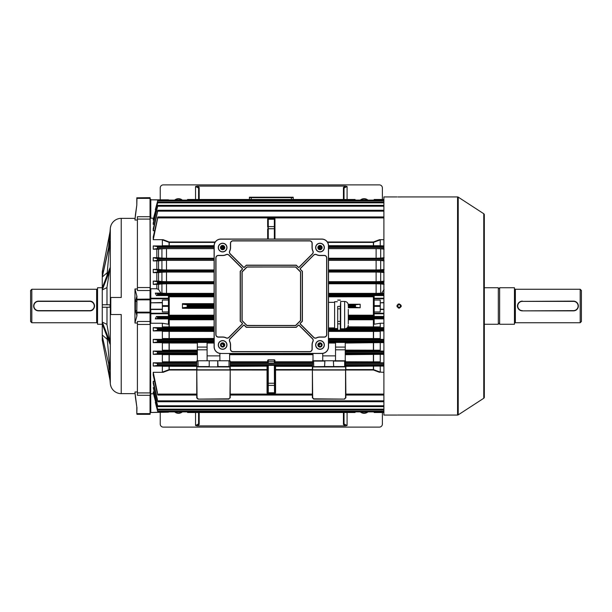 <?xml version="1.0" encoding="UTF-8"?>
<svg xmlns="http://www.w3.org/2000/svg" width="612" height="612" viewBox="0 0 612 612"><rect width="100%" height="100%" fill="white"/><g stroke="black" fill="none" stroke-linecap="round" stroke-linejoin="round"><path stroke-width="0.92" d="M30.6 321.522L30.6 290.478L31.816 289.262L31.816 322.738L30.6 321.522M97.545 288.351A0.91 0.91 0 0 1 96.635 289.262L31.816 289.262M97.545 323.649A0.91 0.91 0 0 0 96.635 322.738L31.816 322.738M102.112 287.739L97.545 287.739L97.545 324.261L102.112 324.261M89.635 310.865C95.908 311.171 95.923 300.836 89.635 301.135A4.865 4.865 0 0 1 94.508 306A4.865 4.865 0 0 1 89.635 310.865L38.51 310.865A4.865 4.865 0 0 1 33.645 306A4.865 4.865 0 0 1 38.51 301.135L89.635 301.135A4.865 4.865 0 0 1 94.508 306A4.865 4.865 0 0 1 89.635 310.865L89.635 310.628A4.628 4.628 0 0 0 94.263 306A4.628 4.628 0 0 0 89.635 301.372L38.51 301.372A4.628 4.628 0 0 0 33.889 306A4.628 4.628 0 0 0 38.51 310.628L89.635 310.628M399.116 304.539C397.234 305.51 397.234 306.482 399.116 307.461C401.005 306.49 401.005 305.51 399.116 304.539L398.833 304.569M398.083 307.033L397.693 306.306M400.531 305.633L400.317 306.834M397.907 196.949L401.089 196.942M398.703 308.088L398.305 307.966M397.15 306.819L397.027 306.421M396.989 306L397.15 305.189M397.938 304.233L399.116 303.873C396.369 305.289 396.369 306.711 399.116 308.127C401.87 306.711 401.87 305.289 399.116 303.873M483.771 398.259L483.771 213.741A1.216 1.216 0 0 1 484.322 214.758L484.322 397.242A1.216 1.216 0 0 1 483.771 398.259L458.22 414.867A1.216 1.216 0 0 1 457.562 415.066L397.616 415.051M398.703 415.043L400.302 415.051M457.562 415.066L457.562 196.934A1.216 1.216 0 0 1 458.22 197.133L458.22 414.867M483.771 213.741L458.22 197.133M457.562 196.934L401.25 196.934M396.989 196.934L383.9 196.934L383.9 415.066L396.989 415.066M400.47 196.949L399.116 196.957M401.25 306L401.204 306.413M399.537 308.088L399.116 308.127M249.398 197.668L249.398 199.489L249.398 197.668L293.217 197.668L293.217 197.209L249.398 197.209L249.398 197.668L293.217 197.668L293.217 199.489L355.059 199.489L355.343 200.376L355.059 199.489A19.882 19.882 0 0 1 355.258 200.101M187.356 200.101A19.882 19.882 0 0 1 187.555 199.489L187.28 200.376L187.555 199.489L293.217 199.489M382.385 412.511L382.385 424.07A3.045 3.045 0 0 1 379.341 427.115L163.282 427.115A3.045 3.045 0 0 1 160.237 424.07L160.237 412.511M198.579 412.511L198.579 423.932L198.579 412.511M343.431 424.491A0.612 0.558 180 0 0 344.036 423.932L344.036 412.511L344.036 423.932L347.08 425.501L345.482 425.898L343.431 424.491L343.431 412.511M199.191 412.511L199.191 424.491L197.133 425.898L345.482 425.898M197.133 425.898L195.534 425.501L198.579 423.932A0.612 0.558 180 0 0 199.191 424.491M182.338 411.899A5.967 5.967 0 0 1 174.65 411.899M367.965 411.899A5.967 5.967 0 0 1 360.277 411.899M360.736 411.899A5.684 5.684 0 0 0 367.506 411.899M175.109 411.899A5.684 5.684 0 0 0 181.879 411.899M137.409 220.029L134.977 220.029L135.428 214.705M136.805 205.097L135.413 214.82L136.805 205.097M134.977 219.417L136.805 205.158L136.805 197.821L150.039 197.668L150.192 198.433L150.039 197.668M134.977 218.362L121.23 218.362A10.955 10.955 0 0 0 110.313 228.36L108.668 247.156M134.977 393.638L121.23 393.638A10.955 10.955 0 0 1 110.313 383.64L110.313 228.36M108.668 364.844L110.313 383.64M106.985 272.891L102.258 276.991L110.007 241.189L106.985 275.668M106.985 287.586L102.258 289.95L102.258 287.847L110.007 267.88L106.985 287.28L106.985 304.784M110.007 304.784L110.007 307.216L102.258 307.216L102.258 304.784L110.007 304.784M110.007 342.016L110.007 344.12L102.258 324.153L102.258 322.05L110.007 342.016L106.985 324.72L106.985 307.216M110.007 369.594L102.258 336.225L110.007 369.594L106.985 336.332M102.258 340.226L102.258 271.774M110.007 380.136L102.258 340.203L103.405 341.351M102.258 335.009L106.985 339.109M102.258 322.05L106.985 324.414M110.007 231.864L102.258 271.797L103.405 270.649M121.23 218.362L121.23 297.478L110.787 297.478L110.787 314.522L110.787 297.478M121.23 393.638L121.23 314.522L110.787 314.522M137.409 391.971L134.977 391.971L135.428 397.295M134.9 297.478L134.977 323.029L137.409 323.029M137.409 288.971L134.977 288.971L136.805 295.91L136.805 299.214L150.039 299.077L150.039 290.516L137.409 290.516L137.409 216.709L150.039 216.709L150.039 198.365L136.958 198.365L136.805 204.653M135.413 301.433L136.805 301.433L136.805 296.537L135.413 301.433L135.413 310.567L136.805 310.567L136.805 312.786L136.805 299.214M135.413 310.567L136.958 315.777L134.977 322.738M135.413 397.18L136.805 406.904L135.413 397.295M136.805 413.567L136.958 407.523L136.805 413.567L136.805 406.842L134.977 392.583M136.958 414.332L150.039 414.332L136.958 414.156L136.958 413.636L150.039 413.636L150.039 395.291L137.409 395.291L137.409 321.484L150.039 321.484L150.039 312.923L136.958 312.923L136.958 315.777M136.805 315.685L136.958 312.151L150.039 312.151L150.039 299.849L136.958 299.849L136.805 312.143M168.453 300.064L162.364 300.064L162.364 309.496L150.804 309.496L150.804 313.237L168.453 313.237L168.453 298.763L150.804 298.763L150.804 302.504L150.192 302.504L150.192 198.433L150.039 219.081L137.409 219.081M150.192 398.511L150.039 414.332M137.409 287.541L150.039 287.541L150.192 290.662L150.039 324.459L137.409 324.459M102.258 289.95L110.007 269.984M102.258 276.991L110.007 242.406M134.977 297.478L134.977 289.262M110.481 227.182L110.787 226.203M110.481 384.818L110.787 385.797M160.237 199.489L160.237 187.93A3.045 3.045 0 0 1 163.282 184.885L379.341 184.885A3.045 3.045 0 0 1 382.385 187.93L382.385 199.489M344.036 199.489L344.036 188.068L344.036 199.489M199.191 187.509A0.612 0.558 0 0 0 198.579 188.068L198.579 199.489L198.579 188.068L195.534 186.499L197.133 186.102L199.191 187.509L199.191 199.489M343.431 199.489L343.431 187.509L345.482 186.102L197.133 186.102M345.482 186.102L347.08 186.499L344.036 188.068A0.612 0.558 0 0 0 343.431 187.509M360.277 200.101A5.967 5.967 0 0 1 367.965 200.101M174.65 200.101A5.967 5.967 0 0 1 182.338 200.101M181.879 200.101A5.684 5.684 0 0 0 175.109 200.101M367.506 200.101A5.684 5.684 0 0 0 360.736 200.101M267.658 227.182L267.658 218.966L268.263 218.362L274.352 218.362L274.964 218.966L274.964 239.055M217.704 360.774L217.704 366.557L229.01 366.557L229.01 361.08L228.582 360.774L198.403 360.774L197.967 361.08L198.097 366.863L197.056 366.863L229.921 366.863L198.097 366.863M329.126 366.863L324.911 366.557L344.648 366.557L344.648 361.08L333.387 361.08L333.693 366.863L329.126 366.863M312.388 370L274.964 370.023A0.612 0.444 180 0 1 275.568 369.579L312.388 369.579L312.694 360.774L345.558 360.774L345.864 394.074L383.9 394.074M383.9 316.442L374.162 316.442L374.162 295.558L383.9 295.558M383.9 302.802L380.251 302.802L380.251 309.198L383.9 309.198M187.532 412.442L187.555 412.511A19.882 19.882 0 0 1 187.356 411.899M355.258 411.899A19.882 19.882 0 0 1 355.059 412.511L355.343 411.624L355.059 412.511L187.555 412.511L355.059 412.511M187.555 306.329L187.28 304.761L182.606 304.263L182.453 303.667L182.453 308.333L182.606 307.737L187.28 307.239L187.555 306.329L214.101 306.329M348.19 304.24L360.17 304.24L360.17 307.76L348.289 307.76M360.17 304.24L355.343 304.761L355.059 305.671L355.343 307.239L360.17 307.76M214.101 296.805L168.453 296.797M374.162 296.797L328.522 296.805M168.453 315.203L214.101 315.195M187.555 199.489L252.129 199.489L251.815 200.101M259.159 200.101L259.136 199.489L283.777 199.489L283.463 200.101M267.658 360.346L268.263 359.772L274.352 359.772L274.964 360.346L274.964 363.421L267.658 363.421L267.658 360.346L267.658 362.755L230.227 362.755M228.582 360.774L230.227 361.08L230.227 369.579L267.046 369.579A0.612 0.444 180 0 1 267.658 370.023L230.227 370M267.658 391.925L267.658 365.991L267.046 365.387L268.094 365.364L268.263 365.991L268.263 393.638L274.528 393.638L274.352 365.991L274.528 365.364L275.568 365.387L274.964 365.991L274.964 393.034L275.568 393.049L274.528 393.638M268.094 393.638L267.046 393.049L267.658 393.034A0.612 0.612 0 0 0 268.263 393.638A0.612 0.612 0 0 1 267.658 393.034M157.445 392.789L153.237 372.31L163.121 372.31L169.226 370L196.75 370L196.75 397.899L197.967 399.116L229.01 399.116L197.967 399.116L228.88 398.817L229.921 397.777L230.227 370.031L230.227 395.061L312.388 394.939M268.094 365.364L274.528 365.364M345.252 347.08L335.521 347.08L335.521 342.422L345.252 342.422L345.252 360.774L335.521 360.774L335.521 349.819L345.252 349.819M345.252 342.697L383.9 342.636M335.521 347.08L335.521 349.819M318.745 345.573L320.451 343.63M320.13 343.562L318.607 345.084M221.598 248.533L222.408 248.533L222.011 249.222M153.237 249.206L153.237 245.94L157.774 246.651L157.506 248.533L153.237 249.206L158.546 249.153L158.546 257.706L161.928 258.103L161.928 248.755L158.546 249.153M161.928 248.755L166.502 248.625L166.502 258.233L214.101 258.233M214.101 248.625L166.502 248.625M222.255 248.671L222.011 249.138M222.485 248.969L224.015 247.439M222.408 248.533L223.908 246.973M345.252 354.417L383.9 354.348M383.9 351.074L345.252 351.036M322.738 353.407L322.738 360.774L313 360.774L313 353.476M219.884 353.407L219.884 360.774L229.615 360.774L229.615 353.476M197.362 353.82L197.362 342.422L207.101 342.422L207.101 360.774L197.362 360.774L197.362 353.82M157.445 353.682L157.888 353.231L157.536 351.755L153.237 351.074L153.237 354.348L157.445 353.682L157.445 351.739M153.237 354.348L197.362 354.417M197.362 351.036L153.237 351.074M157.445 399.735L153.237 381.276L154.568 381.276M157.445 404.83L153.237 387.625L154.27 387.625M157.445 400.699L153.237 383.28L153.237 381.276M163.121 372.31L162.364 372.127L169.226 369.579L196.75 369.579L196.75 361.08L198.403 360.774M157.445 341.963L157.888 341.442L157.559 340.043L153.237 339.354L153.237 342.636L157.445 341.963L157.445 340.027M153.237 342.636L197.362 342.697M223.877 345.573L222.171 343.63M224.015 345.084L222.485 343.562M219.884 355.87L207.101 355.87M335.521 355.87L322.738 355.87M209.227 360.774L209.227 366.557L196.75 366.557L197.056 369.816L229.921 369.816L229.921 366.948L197.041 366.863M217.75 360.774L218.056 366.863L208.922 366.863M312.388 361.761L274.964 361.761L274.964 362.755L312.388 362.755M324.865 360.774L324.567 366.863L312.694 366.863L333.693 366.863M324.865 361.08L313.604 361.08L313.734 366.863M157.445 394.082L153.237 375.133L153.237 372.31M196.75 394.939L157.888 394.939L157.506 394.358M157.445 365.395L157.888 365.027L157.506 363.467L153.237 362.794L153.237 366.06L157.445 365.395L157.445 363.459M153.237 366.06L196.75 366.129M196.75 362.755L153.237 362.794M150.804 323.251L150.192 322.578L150.192 313.237A0.612 0.543 0 0 0 150.804 313.78L150.804 323.251L162.364 323.251L162.364 326.923L214.101 326.839M150.345 322.991L150.804 412.182L150.192 411.899L150.192 322.578M153.49 393.791L150.804 393.791M153.972 391.925L153.237 391.925L153.237 392.812L157.445 408.778M153.237 387.625L157.445 405.511M162.364 372.127L162.364 366.259L163.121 366.06M166.028 362.794L162.364 361.86L162.364 354.623L163.404 354.348M165.722 351.074L162.364 350.209L162.364 342.988L163.679 342.636M214.101 339.308L153.237 339.354M165.416 339.354L162.364 338.566L162.364 331.344L163.962 330.924L214.101 330.985M214.101 327.588L153.237 327.634L153.237 330.924L163.962 330.924M165.118 327.634L162.364 326.923M161.928 293.24L161.928 283.914L166.502 283.777L166.502 293.377L160.895 293.125L158.546 289.445L156.825 288.749L150.804 288.749L150.804 298.22A0.612 0.543 180 0 0 150.192 298.763L150.192 289.422L150.804 288.749M156.825 288.749L156.825 284.366L153.237 284.366L153.237 281.076L156.825 281.076L156.825 272.646L153.237 272.646L153.237 269.364L156.825 269.364L156.825 260.926L153.237 260.926L153.237 257.652L156.825 257.652L156.825 249.206M153.237 245.94L163.121 245.94L162.364 245.741L162.364 239.873L163.121 239.69L169.226 242L215.248 242M153.237 239.69L157.888 217.061L153.237 236.867L153.237 239.69L163.121 239.69M153.237 230.724L157.888 210.329L153.237 228.72L153.237 230.724L154.568 230.724M153.237 224.375L157.888 205.41L153.237 222.982L153.237 224.375L154.27 224.375M153.237 220.075L157.888 202.052L153.237 219.188L153.237 220.075L153.972 220.075M150.192 206.183L150.192 200.101L150.804 199.818L150.804 218.209L150.345 218.163L153.49 218.209M150.192 218.239L150.345 289.009M160.895 293.125L155.295 293.125L157.659 293.5L157.613 295.382L156.473 295.558L168.453 295.558L168.453 298.763M168.453 296.124L214.101 296.132M166.502 293.377L214.101 293.377M162.364 323.251L168.453 324.23L168.453 318.875L155.295 318.875L157.659 318.5L157.613 316.618L156.473 316.442L168.453 316.442L168.453 313.78L150.804 313.78L150.804 313.237L150.192 313.237M214.101 319.778L168.904 319.778L169.065 319.265L214.101 319.265M214.101 315.868L168.453 315.876M156.473 316.442L155.295 318.875M155.295 293.125L156.473 295.558M157.613 411.195L155.295 402.275L157.888 411.891L157.613 411.195L157.888 411.891L383.9 411.891M155.731 402.275L155.295 402.275M155.731 209.725L155.295 209.725L157.888 200.109L155.295 209.725M328.522 296.132L374.162 296.124M328.522 293.377L376.12 293.377L376.12 283.777L328.522 283.777M384.076 284.312L380.695 283.914L380.695 293.24L383.9 293.125M380.695 293.24L376.12 293.377M348.289 319.265L374.162 319.257M347.891 326.839L380.251 326.923L380.251 323.251L374.162 324.23L374.162 318.875L383.9 318.875M374.162 315.876L348.289 315.868M374.162 319.77L348.289 319.778M380.251 302.802L383.9 302.504M374.162 300.064L380.251 300.064L380.251 302.504M383.9 309.496L380.251 309.496L380.251 311.936L374.162 311.936M327.374 242L373.397 242L379.494 239.69L383.9 239.69M379.494 239.69L380.251 239.873L373.397 242.421L327.634 242.421M328.522 245.68L380.251 245.741L380.251 239.873M380.251 245.741L383.9 245.94M383.9 323.251L380.251 323.251M380.251 326.923L377.497 327.634L347.371 327.588M383.9 327.634L377.497 327.634M328.522 330.985L383.9 330.924M378.652 330.924L380.251 331.344L373.71 331.421L328.522 331.413M328.522 338.474L380.251 338.566L380.251 331.344M380.251 338.566L377.199 339.354L328.522 339.308M383.9 339.354L377.199 339.354M378.935 342.636L345.252 343.049M345.252 350.118L380.251 350.209L380.251 342.988M380.251 350.209L376.893 351.074M379.218 354.348L345.252 354.685M345.864 361.761L380.251 361.86L380.251 354.623M380.251 361.86L376.587 362.794L345.864 362.755M383.9 362.794L376.587 362.794M345.864 366.129L383.9 366.06M379.494 366.06L345.864 366.32M345.864 369.579L373.397 369.579L380.251 372.127L380.251 366.259M380.251 372.127L383.9 372.31M224 247.829L222.875 248.946M222.875 343.577L224 344.701M318.623 344.701L319.739 343.577M319.739 248.946L318.623 247.829M376.12 283.777L380.695 283.914M384.076 272.592L380.695 272.195L380.695 281.528L384.076 281.13M380.695 281.528L376.12 281.665L376.12 272.057L328.522 272.057M328.522 281.665L376.12 281.665M376.12 272.057L380.695 272.195M384.076 260.873L380.695 260.475L380.695 269.815L384.076 269.418M380.695 269.815L376.12 269.953L376.12 260.345L328.522 260.345M328.522 269.953L376.12 269.953M376.12 260.345L380.695 260.475M380.695 258.103L376.12 258.233L376.12 248.625L380.695 248.755L380.695 258.103L384.076 257.706M328.522 258.233L376.12 258.233M376.12 248.625L328.522 248.625M384.076 249.153L380.695 248.755M318.707 246.973L320.359 248.671M379.494 245.94L328.522 245.871M328.522 328.369L334.435 328.369M383.9 200.109L157.888 200.109L157.613 200.805M157.881 202.037L383.9 202.037L157.888 202.052L157.582 202.733M383.9 205.41L157.888 205.41L157.559 206.068M383.9 210.329L157.888 210.329L157.536 210.956M383.9 217.061L157.888 217.061L157.506 217.643M156.825 284.366L158.546 284.312L158.546 289.445M161.928 283.914L158.546 284.312M214.101 283.777L166.502 283.777M153.237 281.076L157.689 281.788L157.888 282.354L157.582 283.67L153.237 284.366M158.546 281.13L161.928 281.528L161.928 272.195L158.546 272.592L158.546 281.13L156.825 281.076M161.928 272.195L166.502 272.057L166.502 281.665L214.101 281.665M166.502 281.665L161.928 281.528M156.825 272.646L158.546 272.592M214.101 272.057L166.502 272.057M153.237 269.364L157.72 270.076L157.888 270.558L157.559 271.957L153.237 272.646M158.546 269.418L161.928 269.815L161.928 260.475L158.546 260.873L158.546 269.418L156.825 269.364M161.928 260.475L166.502 260.345L166.502 269.953L214.101 269.953M166.502 269.953L161.928 269.815M156.825 260.926L158.546 260.873M214.101 260.345L166.502 260.345M153.237 257.652L157.888 258.769L157.536 260.245L153.237 260.926M158.546 257.706L156.825 257.652M166.502 258.233L161.928 258.103M214.101 245.871L163.121 245.94M153.237 391.925L157.445 408.334M157.881 409.964L383.9 409.964L157.888 409.948L157.582 409.267M383.9 406.59L157.888 406.59L157.559 405.932M383.9 401.671L157.888 401.671L157.536 401.044M379.494 372.31L373.397 370L345.864 370M153.237 330.924L157.689 330.212L157.888 329.646L157.582 328.33L153.237 327.634M196.75 366.32L162.364 366.259M197.362 354.685L162.364 354.623M162.364 361.86L196.75 361.761M197.362 343.049L162.364 342.988M162.364 350.209L197.362 350.118M214.101 331.413L162.364 331.344M162.364 338.566L214.101 338.474M169.065 327.588L168.904 319.778L168.453 319.77M348.289 315.195L374.162 315.203M162.364 245.741L214.101 245.68M214.98 242.421L169.226 242.421L162.364 239.873M150.192 312.143L150.498 309.198L162.364 309.198M373.557 245.871L373.557 241.97M169.065 245.871L169.065 241.97M373.557 370.031L373.557 366.129M169.065 370.031L169.065 366.129M169.065 354.417L169.065 362.755M373.557 354.417L373.557 362.755M169.065 342.697L169.065 351.036M373.557 342.697L373.557 351.036M169.065 330.985L169.065 339.308M373.557 330.985L373.557 339.308M373.557 319.265L373.557 327.588M274.964 218.966L274.964 228.75L274.352 228.75L274.352 218.362A0.612 0.612 0 0 1 274.964 218.966M267.658 239.055L267.658 228.75L274.352 228.75L274.352 239.055M290.807 200.101L290.769 199.489L355.082 199.558M318.607 247.439L320.13 248.969M374.162 200.101L374.162 199.489L383.9 199.489M383.9 412.511L374.162 412.511L374.162 411.899M381.72 293.125L384.076 289.445M168.453 200.101L150.804 199.818L168.453 199.818M168.453 412.182L150.804 412.511L168.453 411.899M162.364 309.496L162.364 311.936L168.453 311.936M162.364 302.802L150.804 302.802L162.364 302.504M150.804 302.802L150.498 309.198M168.453 313.237L168.453 313.78M150.192 200.101A0.612 0.612 0 0 1 150.804 199.489M150.804 412.511A0.612 0.612 0 0 1 150.192 411.899A0.612 0.612 0 0 0 150.804 412.511M150.804 309.198L150.192 309.496M312.388 397.899L312.388 370.031L312.694 397.777L313.734 398.817L344.648 399.116L313.604 399.116L312.694 397.777M312.388 366.573L312.388 370.031M344.518 398.817L345.558 397.777L345.558 370.031L345.864 397.899L345.864 395.061L383.9 395.061M345.573 366.863L312.694 366.948L312.694 369.816L345.558 369.816L345.864 366.573M345.864 366.733L345.864 370.031M345.558 397.777L344.648 399.116M324.911 360.774L324.567 366.863M312.388 366.733L324.865 366.557M345.558 366.863L344.518 366.863M312.694 360.774L313.734 360.774M344.518 360.774L345.558 360.774M230.227 366.733L230.227 397.899L230.227 395.061L312.388 395.061M196.75 366.733L197.056 397.777L198.097 398.817M229.921 397.777L228.88 398.817M230.227 366.573L228.88 366.863M229.921 360.774L230.227 361.08L229.01 361.08M197.967 361.08L196.75 361.08L197.056 360.774M207.101 347.08L197.362 347.08M207.101 349.819L197.362 349.819M267.658 218.966A0.612 0.612 0 0 1 268.263 218.362L268.263 219.249L274.352 219.249A0.612 0.428 0 0 1 274.964 219.677M274.964 386.034L274.964 383.25L267.658 383.25L267.658 386.034M275.568 365.387L275.568 366.129A0.612 0.612 180 0 0 274.964 366.741A0.612 0.421 180 0 1 275.568 366.32L275.568 393.049M267.046 393.049L267.046 366.32A0.612 0.421 180 0 1 267.658 366.741A0.612 0.612 180 0 0 267.046 366.129L267.046 365.387M251.853 199.489L252.442 200.101M258.845 199.489L252.442 199.489M290.493 199.489L283.777 199.489M274.964 365.991L274.352 365.991M274.964 393.034A0.612 0.612 0 0 1 274.352 393.638A0.612 0.612 0 0 0 274.964 393.034M268.263 365.991L267.658 365.991M320 248.969A1.4 1.4 0 0 0 321.399 247.569A1.4 1.4 0 0 0 320 246.169A1.4 1.4 0 0 0 318.6 247.569A1.4 1.4 0 0 0 320 248.969M320 346.354A1.4 1.4 0 0 0 321.399 344.954A1.4 1.4 0 0 0 320 343.554A1.4 1.4 0 0 0 318.6 344.954A1.4 1.4 0 0 0 320 346.354M222.623 248.969A1.4 1.4 0 0 0 224.023 247.569A1.4 1.4 0 0 0 222.623 246.169A1.4 1.4 0 0 0 221.223 247.569A1.4 1.4 0 0 0 222.623 248.969M222.623 346.354A1.4 1.4 0 0 0 224.023 344.954A1.4 1.4 0 0 0 222.623 343.554A1.4 1.4 0 0 0 221.223 344.954A1.4 1.4 0 0 0 222.623 346.354M222.623 346.774A1.828 1.828 0 0 1 220.794 344.954A1.828 1.828 0 0 1 222.623 343.125A1.828 1.828 0 0 1 224.443 344.954A1.828 1.828 0 0 1 222.623 346.774M222.623 249.398A1.828 1.828 0 0 1 220.794 247.569A1.828 1.828 0 0 1 222.623 245.749A1.828 1.828 0 0 1 224.443 247.569A1.828 1.828 0 0 1 222.623 249.398M320 249.398A1.828 1.828 0 0 1 318.171 247.569A1.828 1.828 0 0 1 320 245.749A1.828 1.828 0 0 1 321.828 247.569A1.828 1.828 0 0 1 320 249.398M320 346.774A1.828 1.828 0 0 1 318.171 344.954A1.828 1.828 0 0 1 320 343.125A1.828 1.828 0 0 1 321.828 344.954A1.828 1.828 0 0 1 320 346.774M348.289 310.108L348.289 323.825M348.289 320.91L348.289 309.351M340.685 301.441L340.685 328.82L344.64 328.82L344.64 301.441L340.685 301.441L340.318 306.405L337.702 306.405L337.702 308.853L340.318 308.853L340.318 321.407L337.702 321.407L337.702 323.847L340.318 323.847L340.318 330.128L337.702 330.189L340.318 330.128M334.611 328.552L334.611 301.708L334.611 328.552L337.334 328.552M337.702 306.405L337.702 330.189M337.702 321.407L337.702 308.853M337.702 330.128L337.702 323.847M337.702 300.132L340.318 300.132M340.318 306.405L340.318 308.853M340.318 321.407L340.318 323.847M313.658 255.074A2.524 2.524 0 0 1 316.557 254.592A7.818 7.818 0 0 0 320 255.395L324.261 255.395A2.524 2.524 0 0 1 326.785 257.92L326.785 334.603A2.524 2.524 0 0 1 324.261 337.128L320 337.128A7.818 7.818 0 0 0 316.557 337.931A2.524 2.524 0 0 1 313.658 337.449L300.316 324.108A0.696 0.696 0 0 1 300.316 323.121L302.259 321.178L302.259 271.346L300.316 269.402A0.696 0.696 0 0 1 300.316 268.416L313.658 255.074L300.385 268.484A0.604 0.604 0 0 0 300.385 269.341L302.351 271.307L302.351 321.216L300.385 323.182A0.604 0.604 0 0 0 300.385 324.039L313.719 337.38A2.433 2.433 0 0 0 316.511 337.847A7.91 7.91 0 0 1 320 337.036L324.261 337.036A2.433 2.433 0 0 0 326.693 334.603L326.693 257.92A2.433 2.433 0 0 0 324.261 255.487L320 255.487A7.91 7.91 0 0 1 316.511 254.676A2.433 2.433 0 0 0 313.719 255.143L300.416 268.515A0.558 0.558 0 0 0 300.416 269.303L302.259 271.346M243.461 325.27A0.696 0.696 0 0 1 244.456 325.27L246.391 327.213L296.223 327.213L298.166 325.27A0.696 0.696 0 0 1 299.153 325.27L312.495 338.612A2.524 2.524 0 0 1 312.977 341.511A7.818 7.818 0 0 0 312.181 344.954L312.181 349.215A2.524 2.524 0 0 1 309.649 351.739L232.965 351.739A2.524 2.524 0 0 1 230.441 349.215L230.441 344.954A7.818 7.818 0 0 0 229.638 341.511A2.524 2.524 0 0 1 230.12 338.612L243.461 325.27L230.188 338.673A2.433 2.433 0 0 0 229.722 341.465A7.91 7.91 0 0 1 230.533 344.954L230.533 349.215A2.433 2.433 0 0 0 232.965 351.648L309.649 351.648A2.433 2.433 0 0 0 312.082 349.215L312.082 344.954A7.91 7.91 0 0 1 312.893 341.465A2.433 2.433 0 0 0 312.426 338.673L299.092 325.339A0.604 0.604 0 0 0 298.228 325.339L296.262 327.305L246.353 327.305L244.387 325.339A0.604 0.604 0 0 0 243.53 325.339L230.227 338.711A2.379 2.379 0 0 0 229.768 341.442A7.964 7.964 0 0 1 230.586 344.954L230.586 349.215A2.379 2.379 0 0 0 232.965 351.594L309.649 351.594A2.379 2.379 0 0 0 312.036 349.215L312.036 344.954A7.964 7.964 0 0 1 312.847 341.442A2.379 2.379 0 0 0 312.395 338.711L299.054 325.37A0.558 0.558 0 0 0 298.266 325.37L296.223 327.213M226.065 254.592A2.524 2.524 0 0 1 228.965 255.074L242.298 268.416A0.696 0.696 0 0 1 242.298 269.402L240.363 271.346L240.363 321.178L242.298 323.121A0.696 0.696 0 0 1 242.298 324.108L228.965 337.449A2.524 2.524 0 0 1 226.065 337.931A7.818 7.818 0 0 0 222.623 337.128L218.362 337.128A2.524 2.524 0 0 1 215.829 334.603L215.829 257.92A2.524 2.524 0 0 1 218.362 255.395L222.623 255.395A7.818 7.818 0 0 0 226.065 254.592L226.103 254.676A7.91 7.91 0 0 1 222.623 255.487L218.362 255.487A2.433 2.433 0 0 0 215.929 257.92L215.929 334.603A2.433 2.433 0 0 0 218.362 337.036L222.623 337.036A7.91 7.91 0 0 1 226.103 337.847A2.433 2.433 0 0 0 228.896 337.38L242.237 324.039A0.604 0.604 0 0 0 242.237 323.182L240.271 321.216L240.271 271.307L242.237 269.341A0.604 0.604 0 0 0 242.237 268.484L228.896 255.143A2.433 2.433 0 0 0 226.103 254.676L226.126 254.722A7.964 7.964 0 0 1 222.623 255.541L218.362 255.541A2.379 2.379 0 0 0 215.975 257.92L215.975 334.603A2.379 2.379 0 0 0 218.362 336.99L222.623 336.99A7.964 7.964 0 0 1 226.126 337.801A2.379 2.379 0 0 0 228.857 337.35L242.199 324.008A0.558 0.558 0 0 0 242.199 323.22L240.363 321.178M320 243.224A4.353 4.353 0 0 1 324.352 247.569A4.353 4.353 0 0 1 320 251.922A4.353 4.353 0 0 1 315.647 247.569A4.353 4.353 0 0 1 320 243.224M320 251.83A4.261 4.261 0 0 0 324.261 247.569A4.261 4.261 0 0 0 320 243.316A4.261 4.261 0 0 0 315.738 247.569A4.261 4.261 0 0 0 320 251.83M320 340.601A4.353 4.353 0 0 1 324.352 344.954A4.353 4.353 0 0 1 320 349.307A4.353 4.353 0 0 1 315.647 344.954A4.353 4.353 0 0 1 320 340.601M320 349.207A4.261 4.261 0 0 0 324.261 344.954A4.261 4.261 0 0 0 320 340.693A4.261 4.261 0 0 0 315.738 344.954A4.261 4.261 0 0 0 320 349.207M222.623 243.224A4.353 4.353 0 0 1 226.968 247.569A4.353 4.353 0 0 1 222.623 251.922A4.353 4.353 0 0 1 218.27 247.569A4.353 4.353 0 0 1 222.623 243.224M222.623 251.83A4.261 4.261 0 0 0 226.876 247.569A4.261 4.261 0 0 0 222.623 243.316A4.261 4.261 0 0 0 218.362 247.569A4.261 4.261 0 0 0 222.623 251.83M222.623 340.601A4.353 4.353 0 0 1 226.968 344.954A4.353 4.353 0 0 1 222.623 349.307A4.353 4.353 0 0 1 218.27 344.954A4.353 4.353 0 0 1 222.623 340.601M222.623 349.207A4.261 4.261 0 0 0 226.876 344.954A4.261 4.261 0 0 0 222.623 340.693A4.261 4.261 0 0 0 218.362 344.954A4.261 4.261 0 0 0 222.623 349.207M313.145 252.129A2.433 2.433 0 0 0 312.893 251.058A7.91 7.91 0 0 1 312.082 247.569L312.082 243.316A2.433 2.433 0 0 0 309.649 240.883L232.965 240.883A2.433 2.433 0 0 0 230.533 243.316L230.533 247.569A7.91 7.91 0 0 1 229.722 251.058A2.433 2.433 0 0 0 230.188 253.85L243.53 267.192A0.604 0.604 0 0 0 244.387 267.192L246.353 265.218L296.262 265.218L298.228 267.192A0.604 0.604 0 0 0 299.092 267.192L312.426 253.85A2.433 2.433 0 0 0 313.145 252.129M246.33 265.172L296.285 265.172L298.266 267.153A0.558 0.558 0 0 0 299.054 267.153L312.395 253.812A2.379 2.379 0 0 0 312.847 251.081A7.964 7.964 0 0 1 312.036 247.569L312.036 243.316A2.379 2.379 0 0 0 309.649 240.929L232.965 240.929A2.379 2.379 0 0 0 230.586 243.316L230.586 247.569A7.964 7.964 0 0 1 229.768 251.081A2.379 2.379 0 0 0 230.227 253.812L243.568 267.153A0.558 0.558 0 0 0 244.349 267.153L246.33 265.172L244.456 267.253A0.696 0.696 0 0 1 243.461 267.253L230.12 253.911A2.524 2.524 0 0 1 229.638 251.019A7.818 7.818 0 0 0 230.441 247.569L230.441 243.316A2.524 2.524 0 0 1 232.965 240.784L309.649 240.784A2.524 2.524 0 0 1 312.181 243.316L312.181 247.569A7.818 7.818 0 0 0 312.977 251.019A2.524 2.524 0 0 1 312.495 253.911L299.153 267.253A0.696 0.696 0 0 1 298.166 267.253L296.223 265.317L246.391 265.317M302.405 271.284L302.405 321.239L300.416 323.22A0.558 0.558 0 0 0 300.416 324.008L313.757 337.35A2.379 2.379 0 0 0 316.488 337.801A7.964 7.964 0 0 1 320 336.99L324.261 336.99A2.379 2.379 0 0 0 326.64 334.603L326.64 257.92A2.379 2.379 0 0 0 324.261 255.541L320 255.541A7.964 7.964 0 0 1 316.488 254.722A2.379 2.379 0 0 0 313.757 255.181M240.218 321.239L240.218 271.284L242.199 269.303A0.558 0.558 0 0 0 242.199 268.515L228.857 255.181A2.379 2.379 0 0 0 226.126 254.722M320 249.704A2.127 2.127 0 0 0 322.126 247.569A2.127 2.127 0 0 0 320 245.443A2.127 2.127 0 0 0 317.865 247.569A2.127 2.127 0 0 0 320 249.704M320 342.819A2.127 2.127 0 0 1 322.126 344.954A2.127 2.127 0 0 1 320 347.08A2.127 2.127 0 0 1 317.865 344.954A2.127 2.127 0 0 1 320 342.819M222.623 245.443A2.127 2.127 0 0 1 224.749 247.569A2.127 2.127 0 0 1 222.623 249.704A2.127 2.127 0 0 1 220.488 247.569A2.127 2.127 0 0 1 222.623 245.443M222.623 347.08A2.127 2.127 0 0 0 224.749 344.954A2.127 2.127 0 0 0 222.623 342.819A2.127 2.127 0 0 0 220.488 344.954A2.127 2.127 0 0 0 222.623 347.08M320 251.777A4.208 4.208 0 0 0 324.207 247.569A4.208 4.208 0 0 0 320 243.362A4.208 4.208 0 0 0 315.792 247.569A4.208 4.208 0 0 0 320 251.777M320 349.161A4.208 4.208 0 0 0 324.207 344.954A4.208 4.208 0 0 0 320 340.746A4.208 4.208 0 0 0 315.792 344.954A4.208 4.208 0 0 0 320 349.161M222.623 251.777A4.208 4.208 0 0 0 226.83 247.569A4.208 4.208 0 0 0 222.623 243.362A4.208 4.208 0 0 0 218.415 247.569A4.208 4.208 0 0 0 222.623 251.777M222.623 349.161A4.208 4.208 0 0 0 226.83 344.954A4.208 4.208 0 0 0 222.623 340.746A4.208 4.208 0 0 0 218.415 344.954A4.208 4.208 0 0 0 222.623 349.161M220.794 353.476A6.694 6.694 0 0 1 214.101 346.774L214.101 245.749A6.694 6.694 0 0 1 220.794 239.055L321.828 239.055A6.694 6.694 0 0 1 328.522 245.749L328.522 346.774A6.694 6.694 0 0 1 321.828 353.476L220.794 353.476L321.828 353.384A6.602 6.602 0 0 0 328.43 346.774L328.43 245.749A6.602 6.602 0 0 0 321.828 239.147L220.794 239.147A6.602 6.602 0 0 0 214.192 245.749L214.192 346.774A6.602 6.602 0 0 0 220.794 353.384M295.688 266.954L300.614 271.881L300.614 320.642L295.688 325.569L246.927 325.569L242 320.642L242 271.881L246.927 266.954L295.688 266.954L246.965 267.046L242.1 271.919L242.1 320.604L246.965 325.477L295.65 325.477L300.523 320.604L300.523 271.919L295.65 267.046L246.927 266.954M296.285 327.351L246.391 327.213M246.33 327.351L244.349 325.37A0.558 0.558 0 0 0 243.568 325.37M246.988 267.1L242.145 271.942L242.145 320.589L246.927 325.569M246.988 325.423L295.688 325.569M295.634 325.423L300.469 320.589L300.614 271.881M300.469 271.942L295.634 267.1M581.4 290.478L581.4 321.522L580.184 322.738L580.184 289.262L581.4 290.478M514.455 323.649A0.91 0.91 0 0 1 515.365 322.738L580.184 322.738M514.455 288.351A0.91 0.91 0 0 0 515.365 289.262L580.184 289.262M484.322 324.261L498.321 324.261L498.321 287.739L484.322 287.739M498.321 323.343L499.629 323.343M498.321 288.657L499.629 288.657M499.629 287.739L499.629 324.261L514.455 324.261L514.455 287.739L499.629 287.739M522.365 301.372L573.49 301.135A4.865 4.865 0 0 1 578.355 306A4.865 4.865 0 0 1 573.49 310.865L522.365 310.865A4.865 4.865 0 0 1 517.492 306A4.865 4.865 0 0 1 522.365 301.135A4.865 4.865 0 0 0 517.492 306A4.865 4.865 0 0 0 522.365 310.865L573.49 310.628A4.628 4.628 0 0 0 578.111 306A4.628 4.628 0 0 0 573.49 301.372L522.365 301.372A4.628 4.628 0 0 0 517.737 306A4.628 4.628 0 0 0 522.365 310.628M96.635 322.738L96.635 289.262M251.226 197.209L251.226 199.489M291.396 197.209L291.396 199.489M38.51 310.628L38.51 310.865A4.865 4.865 0 0 1 33.645 306A4.865 4.865 0 0 1 38.51 301.135L38.51 301.372M347.08 412.511L347.08 425.501M195.534 425.501L195.534 412.511M136.805 198.433L136.958 197.844L150.039 197.844L150.192 198.433M136.958 296.223L136.805 299.857M150.192 287.579L150.039 219.081M137.409 392.919L150.039 392.919L150.192 324.421M150.192 392.774L150.192 395.222M150.192 414.01L150.192 413.567M150.192 299.857L150.192 299.214M195.534 199.489L195.534 186.499M347.08 186.499L347.08 199.489M374.162 305.648L380.251 305.648M187.15 307.255L187.15 304.745M355.473 307.255L355.473 304.745M169.226 296.132L169.226 315.868M169.065 315.868L169.065 296.132M373.557 296.132L373.557 315.868M373.397 315.868L373.397 296.132M214.101 308.333L182.453 308.333M313 354.685L229.615 354.685M230.227 361.761L267.658 361.761M230.227 394.074L312.388 394.074M230.227 366.129L267.046 366.129L230.227 366.32M312.388 366.32L275.568 366.32L312.388 366.129M230.227 365.349L312.388 365.349M230.227 363.467L312.388 363.467M328.522 341.924L383.9 341.924M328.522 342.697L335.521 342.697M157.506 248.533L214.101 248.533M345.252 353.637L383.9 353.637M345.252 351.755L383.9 351.755M345.252 353.231L383.9 353.231M345.252 352.803L383.9 352.803M229.615 353.637L313 353.637M229.615 354.417L313 354.417M157.743 353.637L197.362 353.637M157.536 351.755L197.362 351.755M157.888 353.231L197.362 353.231M157.888 352.803L197.362 352.803M157.743 400.837L383.9 400.837M157.72 405.779L383.9 405.779M207.101 342.697L214.101 342.697M157.72 341.924L214.101 341.924M214.101 343.049L207.101 343.049M169.226 354.417L169.226 362.755M169.226 342.697L169.226 351.036M335.521 343.049L328.522 343.049M230.227 394.656L312.388 394.656M230.227 365.027L312.388 365.027M230.227 364.599L312.388 364.599M373.397 362.755L373.397 354.417M157.774 394.074L196.75 394.074M157.888 394.656L196.75 394.656M157.774 365.349L196.75 365.349M157.506 363.467L196.75 363.467M157.888 365.027L196.75 365.027M157.888 364.599L196.75 364.599M169.226 366.129L169.226 370M157.613 295.382L214.101 295.382M157.659 293.5L214.101 293.5M168.453 319.257L169.065 319.265M157.659 318.5L214.101 318.5M157.613 316.618L214.101 316.618M157.445 318.531L157.445 316.595M157.445 295.405L157.445 293.469M157.659 411.149L383.9 411.149M157.659 200.851L383.9 200.851M328.522 295.382L383.9 295.382M328.522 293.5L383.9 293.5M348.289 318.5L383.9 318.5M348.289 316.618L383.9 316.618M169.226 242L169.226 245.871M157.774 217.926L383.9 217.926M328.522 294.571L383.9 294.571M328.522 294.142L383.9 294.142M328.522 283.67L383.9 283.67M328.522 281.788L383.9 281.788M328.522 282.782L383.9 282.782M328.522 282.354L383.9 282.354M328.522 271.957L383.9 271.957M328.522 270.076L383.9 270.076M328.522 270.986L383.9 270.986M328.522 270.558L383.9 270.558M328.522 260.245L383.9 260.245M328.522 258.363L383.9 258.363M328.522 259.197L383.9 259.197M328.522 258.769L383.9 258.769M320.206 248.533L321.017 248.533M328.522 248.533L383.9 248.533M318.951 246.651L321.048 246.651M328.522 246.651L383.9 246.651M319.227 247.401L321.384 247.401M328.522 247.401L383.9 247.401M318.737 246.973L321.262 246.973M328.522 246.973L383.9 246.973M348.289 317.858L383.9 317.858M348.289 317.429L383.9 317.429M328.522 330.212L383.9 330.212M346.461 328.33L383.9 328.33M328.522 329.646L337.556 329.646M340.463 329.646L383.9 329.646M328.522 329.218L337.442 329.218M340.578 329.218L383.9 329.218M328.522 340.043L383.9 340.043M328.522 341.442L383.9 341.442M328.522 341.014L383.9 341.014M373.397 351.036L373.397 342.697M373.397 339.308L373.397 330.985M373.397 327.588L373.397 319.265M373.397 245.871L373.397 242M157.888 200.155L383.9 200.155M157.689 202.832L383.9 202.832M157.888 202.151L383.9 202.151M157.72 206.221L383.9 206.221M157.888 205.563L383.9 205.563M157.743 211.163L383.9 211.163M157.888 210.536L383.9 210.536M157.888 217.344L383.9 217.344M157.888 294.571L214.101 294.571M157.888 294.142L214.101 294.142M157.582 283.67L214.101 283.67M157.689 281.788L214.101 281.788M157.888 282.782L214.101 282.782M157.888 282.354L214.101 282.354M157.559 271.957L214.101 271.957M157.72 270.076L214.101 270.076M157.888 270.986L214.101 270.986M157.888 270.558L214.101 270.558M157.536 260.245L214.101 260.245M157.743 258.363L214.101 258.363M157.888 259.197L214.101 259.197M157.888 258.769L214.101 258.769M157.774 246.651L214.101 246.651M221.567 246.651L223.671 246.651M157.888 247.401L214.101 247.401M221.23 247.401L223.395 247.401M157.888 246.973L214.101 246.973M221.353 246.973L223.885 246.973M157.888 411.845L383.9 411.845M157.689 409.168L383.9 409.168M157.888 409.849L383.9 409.849M157.888 406.437L383.9 406.437M157.888 401.464L383.9 401.464M345.864 394.939L383.9 394.939M345.864 394.656L383.9 394.656M157.888 317.858L214.101 317.858M157.888 317.429L214.101 317.429M157.689 330.212L214.101 330.212M157.582 328.33L214.101 328.33M157.888 329.646L214.101 329.646M157.888 329.218L214.101 329.218M157.559 340.043L214.101 340.043M157.888 341.442L214.101 341.442M157.888 341.014L214.101 341.014M345.864 365.349L383.9 365.349M345.864 363.467L383.9 363.467M345.864 365.027L383.9 365.027M345.864 364.599L383.9 364.599M373.397 370L373.397 366.129M169.226 330.985L169.226 339.308M169.226 319.265L169.226 327.588M182.453 303.667L214.101 303.667M157.445 330.25L157.445 328.307M157.445 248.541L157.445 246.605M157.445 260.261L157.445 258.318M157.445 271.973L157.445 270.037M157.445 283.693L157.445 281.75M157.445 219.211L157.445 217.918M157.445 212.265L157.445 211.301M157.445 207.17L157.445 206.489M157.445 203.666L157.445 203.222M214.101 304.263L182.606 304.263M187.28 304.761L214.101 304.761M187.555 305.671L214.101 305.671M187.28 307.239L214.101 307.239M182.606 307.737L214.101 307.737M348.289 307.239L355.343 307.239M348.289 306.329L355.059 306.329M348.182 305.671L355.059 305.671M348.274 304.761L355.343 304.761M267.658 219.677A0.612 0.428 0 0 1 268.263 219.249L268.263 226.601L274.352 226.601A0.612 0.428 0 0 1 274.964 227.029M267.658 227.029A0.612 0.428 0 0 1 268.263 226.601L268.263 239.055M383.9 199.818L374.162 199.818M374.162 412.182L383.9 412.182M383.9 313.78L374.162 313.78M374.162 298.22L383.9 298.22M374.162 313.237L383.9 313.237M383.9 298.763L374.162 298.763M374.162 306.352L380.251 306.352M150.192 298.763L150.804 298.763L150.804 298.22L168.453 298.22M168.453 306.352L162.364 306.352M168.453 305.648L162.364 305.648M345.864 369.602L345.558 370.031L312.694 370.031L312.388 369.602M230.227 369.602L229.921 370.031L197.056 370.031L196.75 369.602M267.658 392.323A0.612 0.428 180 0 0 268.263 392.751L274.352 392.751A0.612 0.428 180 0 0 274.964 392.323M267.658 384.971A0.612 0.428 180 0 0 268.263 385.399L274.352 385.399A0.612 0.428 180 0 0 274.964 384.971M268.263 359.772L268.263 363.054L274.352 363.054L274.352 359.772M267.658 361.845A0.612 0.604 0 0 1 268.263 361.241L274.352 361.241A0.612 0.604 0 0 1 274.964 361.845M274.352 363.444L274.964 363.054M267.658 363.054L268.263 363.444M284.09 200.101L284.09 199.489M290.172 200.101L290.172 199.489M258.524 200.101L258.524 199.489M515.365 289.262L515.365 322.738M573.49 301.372L573.49 301.135A4.865 4.865 0 0 1 578.355 306A4.865 4.865 0 0 1 573.49 310.865L573.49 310.628M157.842 395.061L196.75 395.061M157.888 200.101L383.9 200.101M157.873 205.372L383.9 205.372M157.858 210.253L383.9 210.253M157.842 216.939L383.9 216.939M157.888 411.899L383.9 411.899M157.873 406.628L383.9 406.628M157.858 401.747L383.9 401.747M344.64 328.82C346.859 328.598 348.075 327.382 348.289 325.163M334.611 301.708L337.334 301.708M328.522 302.351L334.297 302.351M328.522 327.91L334.297 327.91M337.702 300.064L340.318 300.064M340.685 328.82L340.318 330.189M344.64 301.441C346.859 301.655 348.075 302.879 348.289 305.09"/></g></svg>
